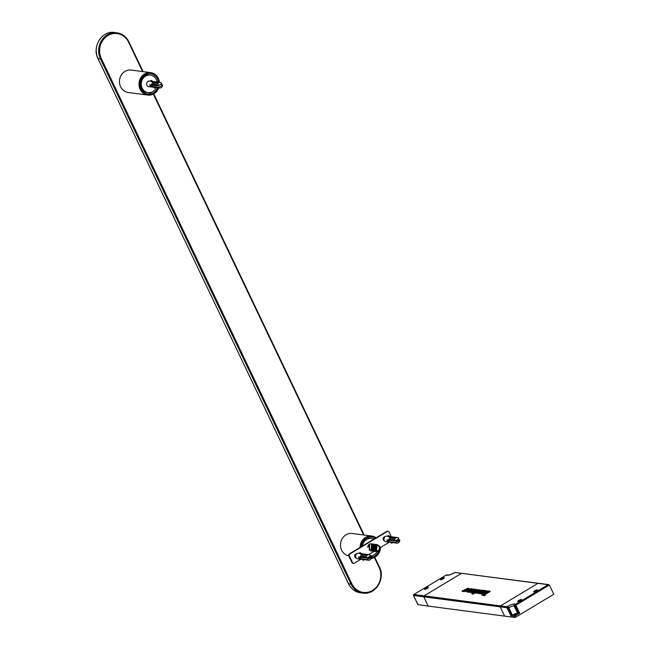 <?xml version="1.0" encoding="UTF-8"?>
<svg xmlns="http://www.w3.org/2000/svg" width="650" height="650" viewBox="0 0 650 650"><rect width="100%" height="100%" fill="white"/><g stroke="black" fill="none" stroke-linecap="round" stroke-linejoin="round"><path stroke-width="0.97" d="M348.506 583.659L348.489 583.741C351.098 588.892 355.087 591.906 360.457 592.767A17.68 15.966 -82.5 0 1 348.554 583.773L97.979 58.533C91.674 46.792 102.156 30.209 114.546 32.5A17.68 15.966 -82.5 0 0 99.206 40.178A17.68 15.966 -82.5 0 0 98.044 58.565L100.449 58.882L98.044 58.565A17.68 15.966 -82.5 0 1 99.206 40.178A17.68 15.966 -82.5 0 1 114.546 32.5L116.951 32.817A17.68 15.966 97.5 0 0 101.619 40.495A17.68 15.966 97.5 0 0 100.449 58.882A17.68 15.966 97.5 0 1 101.619 40.495A17.68 15.966 97.5 0 1 116.951 32.817A17.68 15.966 97.5 0 1 128.854 41.803A17.68 15.966 97.5 0 0 116.951 32.817C122.322 33.678 126.311 36.684 128.919 41.844L128.586 42.185A16.973 15.332 97.5 0 0 107.884 35.555A16.973 15.332 97.5 0 0 101.319 58.581L351.837 583.789A16.973 15.332 97.5 0 0 372.539 590.419A16.973 15.332 97.5 0 0 379.096 567.393L374.376 557.497M97.987 58.451L348.489 583.741L350.967 584.09A17.68 15.966 97.5 0 0 362.863 593.084L360.457 592.767A17.68 15.966 -82.5 0 1 348.554 583.773L350.967 584.09A17.68 15.966 97.5 0 0 362.863 593.084A17.68 15.966 97.5 0 0 378.17 585.455A17.68 15.966 97.5 0 0 379.421 567.133M159.421 82.331A11.31 10.221 97.5 0 0 158.332 78.382A11.31 10.221 97.5 0 0 150.719 72.629L131.162 70.062A11.31 10.221 97.5 0 0 119.559 79.95A11.31 10.221 97.5 0 0 128.221 92.495L147.769 95.062A11.31 10.221 97.5 0 0 158.689 87.937M150.719 72.629A11.31 10.221 97.5 0 0 139.116 82.517A11.31 10.221 97.5 0 0 147.769 95.062M158.438 82.201A10.254 9.263 97.5 0 0 150.581 73.678A10.254 9.263 97.5 0 0 144.974 74.888A10.254 9.263 97.5 0 0 140.099 85.816A10.254 9.263 97.5 0 0 147.907 94.014A10.254 9.263 97.5 0 0 157.706 87.807M152.027 92.032L149.435 92.934M150.938 92.414L149.516 92.828M348.798 555.847A11.31 10.221 -82.5 0 1 340.632 543.116A11.31 10.221 -82.5 0 1 352.202 533.479L371.759 536.047A11.31 10.221 -82.5 0 1 376.106 537.802M380.518 547.479A11.31 10.221 -82.5 0 1 371.191 558.488M360.051 547.462A11.31 10.221 -82.5 0 1 371.759 536.047M378.828 551.021A10.254 9.263 -82.5 0 1 374.562 556.229A10.254 9.263 -82.5 0 1 371.394 557.391M361.026 546.869A10.254 9.263 -82.5 0 1 371.621 537.103A10.254 9.263 -82.5 0 1 375.123 538.395M370.476 556.359L372.483 555.953M370.638 556.774L373.173 555.409M370.167 556.099L371.329 555.986M371.646 555.921L370.264 556.091M370.581 556.359L372.491 555.685M371.979 555.839L370.5 556.319M149.338 93.299L152.132 91.991M149.134 92.666L150.288 92.56M150.605 92.495L149.224 92.666M149.541 92.942L151.45 92.259M393.876 540.816L395.972 540.662M397.069 541.271L396.346 540.361L398.653 541.028M383.809 537.599L383.996 539.89M384.191 537.704L383.906 539.451M398.263 537.859A2.828 2.551 97.5 0 0 397.418 537.574L398.84 538.306C398.531 539.329 397.093 540.199 394.517 540.906L386.921 539.906A2.828 2.551 97.5 0 0 387.66 541.45L389.041 540.621A1.308 1.178 97.5 0 1 388.448 540.101L393.892 540.816M388.83 540.508L389.374 540.223M388.993 540.597L389.829 540.288M388.911 540.166L394.339 540.881L396.614 540.223M389.366 540.223L392.99 540.702M389.813 540.288L393.437 540.759M392.974 540.702L394.842 540.889M393.429 540.759L395.484 540.727M394.753 540.898L397.069 539.971M395.135 540.824L397.239 541.036M395.517 540.711L397.613 541.182M397.759 540.995L397.784 539.549M395.915 540.556L398.174 541.109M398.352 540.751L398.044 539.386M398.864 540.117L399.197 540.93M399.287 540.451L398.572 540.491L399.035 540.946L399.287 540.483M384.28 538.151L383.744 537.526M397.662 539.695L397.499 541.247M398.58 539.801L397.906 540.751L398.929 541.141M383.784 538.281L383.719 538.826M395.233 540.8L396.151 541.068L396.825 540.166M395.566 540.694L396.159 541.149M396.841 540.101L397.589 541.336M387.66 541.45L395.257 542.449A2.828 2.551 97.5 0 0 395.834 542.896L395.322 543.002A2.828 2.551 -82.5 0 1 394.477 542.717L393.973 542.823A2.828 2.551 -82.5 0 1 393.128 542.539L392.616 542.644A2.828 2.551 -82.5 0 1 391.771 542.36L391.267 542.474A2.828 2.551 -82.5 0 1 390.414 542.189L390.999 542.417M389.846 537.696L389.139 539.086M388.7 539.354L389.09 539.403A2.828 2.551 -82.5 0 1 391.999 536.859L392.852 536.973L391.227 537.298L390.447 539.581A2.828 2.551 -82.5 0 1 393.356 537.038L394.209 537.152L392.576 537.477L391.796 539.76A2.828 2.551 -82.5 0 1 394.704 537.217L395.558 537.331L393.933 537.648L393.152 539.939A2.828 2.551 -82.5 0 1 396.061 537.396L396.914 537.509L395.289 537.826L394.509 540.117A2.828 2.551 97.5 0 0 394.517 540.906M387.977 536.331L386.807 536.177A2.828 2.551 97.5 0 0 383.914 539.524A2.828 2.551 97.5 0 0 386.076 541.791L390.764 542.401M391.763 536.843L390.488 536.859M399.49 540.418L399.766 539.988L399.035 539.784M388.383 535.633L387.839 535.876L388.107 536.461L389.602 537.306M395.834 542.896A2.828 2.551 97.5 0 0 396.679 543.181C398.726 543.132 399.758 542.067 399.766 539.988M395.257 542.449L398.052 541.369M397.418 537.574A2.828 2.551 97.5 0 0 394.509 540.117M389.041 540.621L389.504 540.394M390.057 539.533L390.496 539.264M391.406 539.711L391.852 539.443M392.762 539.89L393.201 539.622M394.111 540.069L394.558 539.801M388.505 535.559L390.739 537.022L390.179 537.387M387.936 535.901L390.171 537.363M392.446 542.62L391.479 543.351L391.373 542.482M391.479 543.351L392.056 543.002M392.243 542.596L391.487 543.343M368.672 558.342L367.949 557.44L370.256 558.106M355.404 554.669L355.599 556.969M355.794 554.775L355.509 556.522M360.059 557.196L361.879 557.424M360.238 557.432L365.942 557.952M360.425 557.586L360.977 557.302M360.588 557.676L361.424 557.367M360.961 557.302L366.446 557.968M361.416 557.359L363.236 557.602M361.863 557.424L365.487 557.895M363.22 557.594L365.04 557.838M365.024 557.838L367.088 557.798M365.479 557.895L367.689 557.562M365.926 557.952L368.217 557.302M366.356 557.976L368.672 557.05M366.738 557.903L368.956 557.936M367.112 557.789L369.208 558.261M369.363 558.074L369.379 556.619M367.518 557.635L369.777 558.179M369.956 557.83L369.639 556.465M370.459 557.196L370.793 558.001M370.906 557.481L370.175 557.57L370.923 557.814M355.883 555.23L355.347 554.596M369.257 556.774L369.102 558.326M370.183 556.871L369.509 557.83L370.524 558.22M355.387 555.36L355.314 555.904M366.827 557.879L367.754 558.147L368.42 557.245M367.169 557.773L367.762 558.228M368.444 557.18L369.184 558.415M161.07 82.721A2.828 2.551 97.5 0 0 160.217 82.436L161.639 83.168C161.338 84.191 159.9 85.061 157.324 85.759L149.727 84.768A2.828 2.551 97.5 0 0 150.467 86.312L158.064 87.303A2.828 2.551 97.5 0 0 158.632 87.758L158.129 87.864A2.828 2.551 -82.5 0 1 157.284 87.579L156.772 87.685A2.828 2.551 -82.5 0 1 155.927 87.401L155.423 87.506A2.828 2.551 -82.5 0 1 154.578 87.222L154.066 87.328A2.828 2.551 -82.5 0 1 153.221 87.043L153.806 87.279M152.653 82.558L151.946 83.947M151.507 84.216L151.897 84.264A2.828 2.551 -82.5 0 1 154.806 81.721L155.659 81.835L154.026 82.152L153.246 84.443A2.828 2.551 -82.5 0 1 156.154 81.9L157.007 82.014L155.382 82.331L154.602 84.622A2.828 2.551 -82.5 0 1 157.511 82.079L158.364 82.192L156.739 82.509L155.959 84.801A2.828 2.551 -82.5 0 1 158.868 82.257L159.721 82.363L158.088 82.688L157.308 84.979A2.828 2.551 97.5 0 0 157.324 85.759M151.255 84.963A1.308 1.178 97.5 0 0 151.848 85.475L150.467 86.312M150.784 81.193L149.614 81.039A2.828 2.551 97.5 0 0 146.721 84.386A2.828 2.551 97.5 0 0 148.874 86.653L153.571 87.263M154.562 81.705L153.286 81.721M158.064 87.303C160.664 86.58 162.102 85.719 162.378 84.711L160.493 84.468M151.182 80.494L150.646 80.738L150.914 81.323L152.401 82.168M158.632 87.758A2.828 2.551 97.5 0 0 159.486 88.043C161.533 87.994 162.565 86.921 162.573 84.849L162.378 84.711M160.217 82.436A2.828 2.551 97.5 0 0 157.308 84.979M152.856 84.394L153.303 84.126M154.213 84.573L154.651 84.305M155.561 84.744L156.008 84.484M156.918 84.922L157.357 84.663M151.312 80.421L153.538 81.884L152.986 82.241M150.743 80.763L152.969 82.225M155.041 87.457L154.294 88.205L154.18 87.344M151.32 85.069L156.544 85.897M151.694 85.402L152.263 85.166M151.864 85.044L152.896 85.597M152.319 85.101L157.722 85.841M153.676 85.28L157.292 85.759M154.578 85.402L156.227 85.759M158.096 85.646L158.551 85.678M159.12 85.183C158.438 84.622 158.381 84.687 158.949 85.386C158.364 84.728 158.421 84.646 159.128 85.142M379.771 546.398L378.398 545.391A3.006 2.714 97.5 0 0 374.701 547.609L374.684 549.453A3.185 2.876 97.5 0 0 378.682 550.972A3.185 2.876 97.5 0 0 379.771 546.398C379.982 551.501 378.154 552.597 374.278 549.673A3.534 3.193 -82.5 0 1 374.4 546.553L377.577 544.659L374.278 549.673M376.326 546.033A2.478 2.234 97.5 0 0 377.033 550.648A2.478 2.234 97.5 0 0 377.683 545.74A2.478 2.234 97.5 0 0 376.326 546.033M371.646 543.879L371.02 550.932L371.646 543.879M372.166 543.944L371.402 550.981L372.166 543.952M372.548 544.001L371.922 551.046L372.548 544.001M373.002 544.058L372.369 551.102L373.002 544.058M373.441 544.115L372.824 551.168L373.449 544.115M373.872 544.172L373.271 551.224L373.904 544.172M374.424 544.245L373.726 551.281L374.416 544.245M374.181 551.338L374.871 544.302L374.181 551.346M375.253 544.351L374.627 551.403L375.261 544.351M375.708 544.416L375.082 551.46L375.708 544.416M377.065 544.594L376.366 551.631L377.065 544.586M375.919 551.574L376.61 544.529M375.464 551.509L376.163 544.472M370.5 550.859L368.314 545.309M374.4 546.553L374.684 549.453M373.019 550.656L374.66 550.339M373.547 545.09L372.052 547.008L372.158 549.006L372.938 550.16M375.383 544.903L374.002 545.139L372.702 546.512L372.45 548.486L373.392 550.225M374.457 545.204L373.449 546.065L372.848 547.942L373.848 550.29M374.912 545.261L373.36 547.398L374.311 550.355M375.359 545.317L373.758 547.869L374.636 550.29M377.748 545.212L375.489 546.016L374.701 547.609M374.059 549.965L373.425 548.039L374.595 545.553M373.604 549.9L372.994 547.568L374.132 545.504M373.149 549.835L372.621 547.105L373.685 545.439M374.709 550.396L373.149 550.672M369.866 554.938A2.828 2.551 97.5 0 0 369.013 554.653L370.435 555.384C370.134 556.408 368.696 557.278 366.121 557.976L358.524 556.985A2.828 2.551 97.5 0 0 359.263 558.529L366.86 559.52A2.828 2.551 97.5 0 0 367.429 559.975L366.925 560.081A2.828 2.551 -82.5 0 1 366.08 559.796L365.568 559.902A2.828 2.551 -82.5 0 1 364.723 559.617L364.219 559.723A2.828 2.551 -82.5 0 1 363.374 559.439L362.863 559.544A2.828 2.551 -82.5 0 1 362.017 559.26L362.602 559.496M361.449 554.775L360.742 556.164M360.303 556.433L360.693 556.481A2.828 2.551 -82.5 0 1 363.602 553.938L364.455 554.052L362.822 554.369L362.042 556.66A2.828 2.551 -82.5 0 1 364.951 554.117L365.804 554.231L364.179 554.548L363.399 556.839A2.828 2.551 -82.5 0 1 366.308 554.296L367.161 554.409L365.536 554.726L364.756 557.017A2.828 2.551 -82.5 0 1 367.664 554.474L368.517 554.58L366.884 554.905L366.104 557.196A2.828 2.551 97.5 0 0 366.121 557.976M360.051 557.18A1.308 1.178 97.5 0 0 360.644 557.692L359.263 558.529M359.58 553.41L358.41 553.256A2.828 2.551 97.5 0 0 355.517 556.603A2.828 2.551 97.5 0 0 357.671 558.862L362.367 559.479M363.358 553.922L362.082 553.938M371.093 557.489L371.361 557.066L370.638 556.855M359.978 552.711L359.442 552.955L359.71 553.54L361.197 554.385M367.429 559.975A2.828 2.551 97.5 0 0 368.282 560.259C370.329 560.202 371.361 559.138 371.369 557.066M366.86 559.52L369.655 558.447M369.013 554.653A2.828 2.551 97.5 0 0 366.104 557.196M360.644 557.692L361.108 557.472M361.652 556.611L362.099 556.343M363.009 556.79L363.447 556.522M364.358 556.961L364.804 556.701M365.714 557.139L366.153 556.879M359.539 552.979L361.782 554.458L362.351 554.117M360.108 552.638L362.334 554.101M364.041 559.699L363.082 560.43L362.976 559.561M363.082 560.43L363.659 560.081M363.838 559.674L363.09 560.422M391.373 536.778L389.09 531.984A1.414 1.276 97.5 0 0 387.359 531.432L349.871 553.971A1.414 1.276 97.5 0 0 349.326 555.896L352.568 562.689A1.414 1.276 97.5 0 0 354.291 563.241L360.872 559.284M387.863 531.261A1.414 1.276 97.5 0 0 386.823 531.359L349.334 553.906A1.414 1.276 97.5 0 0 348.782 555.823L352.024 562.616A1.414 1.276 97.5 0 0 353.251 563.339M368.656 554.604L375.05 550.761M380.226 547.649L389.277 542.206M385.019 536.681A2.121 1.917 97.5 0 0 384.467 540.841M369.216 550.022L369.769 544.351M356.614 553.759A2.121 1.917 97.5 0 0 356.07 557.919M371.524 543.871A3.534 3.193 97.5 0 0 368.079 545.602L367.721 547.349M373.011 545.131L371.093 543.814M145.559 92.081A8.84 7.987 -82.5 0 1 143.886 92.056A8.84 7.987 -82.5 0 1 143.423 91.983M145.714 74.482A8.84 7.987 -82.5 0 1 146.185 74.531A8.84 7.987 -82.5 0 1 147.81 74.937M156.382 87.628A8.84 7.987 -82.5 0 1 152.929 91.569A8.84 7.987 -82.5 0 1 148.094 92.609L147.192 92.487A8.84 7.987 -82.5 0 1 140.424 82.688A8.84 7.987 -82.5 0 1 149.492 74.961L150.394 75.083A8.84 7.987 -82.5 0 1 157.113 82.03M148.094 92.609A8.84 7.987 -82.5 0 1 141.326 82.802A8.84 7.987 -82.5 0 1 150.394 75.083M377.122 551.647A8.84 7.987 -82.5 0 1 373.969 554.986A8.84 7.987 -82.5 0 1 370.175 556.091M362.399 546.049A8.84 7.987 -82.5 0 1 371.434 538.501A8.84 7.987 -82.5 0 1 373.758 539.216M366.754 537.908A8.84 7.987 -82.5 0 1 367.226 537.948A8.84 7.987 -82.5 0 1 368.851 538.363M361.416 546.642A8.84 7.987 -82.5 0 1 370.533 538.387L371.434 538.501M467.204 589.258L469.178 589.168L468.154 589.948L466.424 589.721L464.433 591.419L469.958 588.941L468.739 588.599L467.35 589.566L469.332 589.477M469.609 589.704L470.08 588.762M464.612 591.524L467.391 591.045M470.616 592.239L475.516 589.258L469.869 592.02L471.364 591.784L470.616 592.239L471.12 592.589L472.802 591.573M475.174 590.151L475.906 589.314M470.015 592.329L470.706 592.434M475.662 592.524L479.692 590.102L479.156 589.737L473.882 592.906M472.314 592.532L474.216 592.711L471.681 593.775L472.721 594.116L475.751 592.719L475.256 592.369L479.546 589.794M482.877 590.224L478.156 592.881L479.773 592.922L479.221 593.653L484.51 590.736L483.974 590.371L478.912 592.767L482.877 590.224L479.058 593.076M478.034 593.239L479.156 593.515M483.73 593.288L482.308 593.653L483.811 593.418L483.056 593.872L483.559 594.222L488.499 591.256L487.955 590.899L483.73 593.288L483.121 592.759L481.406 593.019L485.095 592.247C486.882 591.313 487.142 590.883 485.859 590.947M482.462 593.962L483.153 594.067M519.675 613.194L518.814 613.494L515.271 606.076A1.414 1.276 -82.5 0 1 515.824 604.159L548.194 584.691L549.356 585.008L516.417 604.817A0.707 0.642 97.5 0 0 516.141 605.776L519.675 613.194L514.564 616.265L515.158 617.5L504.628 616.119L500.207 606.848A0.707 0.642 -82.5 0 1 500.476 605.889L537.964 583.351L500.476 605.889A0.707 0.642 97.5 0 0 500.207 606.848L504.628 616.119L428.204 606.084L423.784 596.814A0.707 0.642 -82.5 0 1 424.06 595.855L461.549 573.316A0.707 0.642 -82.5 0 1 461.931 573.235A0.707 0.642 97.5 0 0 461.549 573.316L424.06 595.855A0.707 0.642 97.5 0 0 423.784 596.814L428.204 606.084L417.918 604.63M484.583 594.856L490.198 591.476L489.629 591.11L483.616 594.726L481.747 595.075L484.437 595.717L485.241 595.229L484.039 594.783L490.051 591.167M482.243 592.442L484.949 591.939C486.736 591.004 486.988 590.574 485.712 590.639L486.501 590.915M481.561 593.328L482.389 592.751M485.712 590.639L484.729 590.915L485.266 590.541L484.851 590.484L480.594 593.247L480.642 593.824L482.519 593.678M476.044 592.865L476.653 593.328L477.807 592.954L479.976 590.728L480.577 591.321M479.131 591.565L478.814 591.021L479.131 591.565L478.814 591.021L479.83 590.419L480.561 591.004L481.471 590.062L479.554 590.281L478.034 591.175L478.108 592.117L475.898 592.556L476.507 593.019L477.661 592.646L479.286 591.874L478.969 591.329M478.806 592.394L478.92 591.882M476.734 592.751L477.027 592.061M481.252 590.915L481.439 590.257M474.663 592.288L477.807 589.778M469.121 592.036L474.411 589.119L469.617 591.516L469.081 591.378L472.639 588.884L467.642 591.297L471.266 588.705L466.814 591.516L468.512 591.411C467.756 592.126 468.195 592.199 469.82 591.622L469.121 592.036L469.893 592.231M470.827 591.671L474.411 589.119M468.333 592.02L468.512 591.411M466.814 591.516L466.879 592.044L468.666 591.719C467.911 592.434 468.341 592.508 469.966 591.931M467.797 591.606L471.656 588.754M469.235 591.687L473.029 588.933M462.906 591.224L467.805 588.25L462.158 591.012L463.653 590.769L462.906 591.224L463.409 591.581L465.229 590.484M466.489 589.729L467.22 589.29M467.586 589.062L468.195 588.299M462.304 591.321L462.995 591.419M548.754 584.634L538.354 583.269A0.707 0.642 97.5 0 0 537.964 583.351A0.707 0.642 -82.5 0 1 538.354 583.269L454.789 572.471A1.414 0.496 -121 0 0 454.699 572.585M481.747 595.075L484.437 595.717M484.291 595.408L485.095 594.921M483.056 593.872L483.559 594.222M483.413 593.913L488.353 590.947M482.308 593.653L482.454 594.1M484.104 591.362L485.68 591.159L484.794 591.744L482.893 592.044L484.104 591.362L485.834 591.467M483.048 592.353L484.25 591.679M480.488 593.507L483.389 592.881M479.074 593.344L479.578 593.702M479.432 593.393L484.364 590.419M479.976 590.728L480.188 591.337M477.856 591.476L478.181 591.963M477.303 592.548L476.661 592.605M475.898 592.556L476.653 593.328M471.681 593.775L472.721 594.116M472.574 593.808L473.444 593.824M473.298 593.515L474.752 593.068M474.606 592.759L475.101 593.117M474.955 592.808L475.605 592.41M476.897 590.208L474.053 591.914L473.078 591.784L477.019 589.932M472.956 592.061L476.06 590.395L477.043 590.517M473.679 592.321L477.831 589.582L475.459 590.013L472.144 592.426L473.826 592.613M471.282 591.646L470.844 591.711M469.869 592.02L470.007 592.467M469.617 591.516L469.186 591.597M466.148 590.184L467.439 590.354L465.359 590.769L466.148 590.184L467.017 590.59M465.221 591.053L466.294 590.492M468.666 589.249L469.178 589.168M463.572 590.639L463.133 590.696M462.158 591.012L462.296 591.459M518.814 613.494L517.603 613.332A4.241 1.064 -25.5 0 0 512.395 615.144L510.957 615.794L506.821 607.717L413.554 595.473L417.974 604.744M514.044 615.363L516.457 614.477L514.044 615.363M514.564 616.265L510.957 615.794M549.356 585.008L553.784 594.279L515.158 617.5M534.698 590.826A2.121 0.528 -25.5 0 0 533.683 591.858A2.121 0.528 -25.5 0 0 535.827 591.427A2.121 0.528 -25.5 0 0 537.509 590.029A2.121 0.528 -25.5 0 0 534.698 590.826M518.789 600.389A2.121 0.528 -25.5 0 0 517.782 601.421A2.121 0.528 -25.5 0 0 519.927 600.982A2.121 0.528 -25.5 0 0 521.609 599.592A2.121 0.528 -25.5 0 0 518.789 600.389M443.235 578.817A2.121 0.528 154.5 0 1 440.416 579.613A2.121 0.528 154.5 0 1 442.098 578.224A2.121 0.528 154.5 0 1 444.243 577.785A2.121 0.528 154.5 0 1 443.235 578.817M427.326 588.38A2.121 0.528 154.5 0 1 424.507 589.176A2.121 0.528 154.5 0 1 426.197 587.787A2.121 0.528 154.5 0 1 428.342 587.348A2.121 0.528 154.5 0 1 427.326 588.38M363.634 534.983L153.335 94.079M142.594 71.565L128.586 42.185M379.096 567.393L379.438 567.052L374.733 557.31M128.903 41.917L143.073 71.622M153.692 93.884L364.114 535.048M128.854 41.803L143.13 71.63M351.837 583.789L350.967 584.09L100.449 58.882L101.319 58.581M387.359 531.432L386.823 531.359M349.871 553.971L349.334 553.906M349.326 555.896L348.782 555.823M352.568 562.689L352.024 562.616M548.194 584.691L454.927 572.447L454.358 572.788A5.655 1.414 154.5 0 1 447.411 575.209L446.201 575.047L413.831 594.514L507.098 606.759L507.666 606.418A5.655 1.414 154.5 0 1 514.613 604.004L516.417 604.817M512.395 615.144L508.861 607.734L508.292 608.075L511.826 615.485M516.141 605.776L514.069 605.922A4.241 1.064 -25.5 0 0 508.861 607.734A1.414 0.496 -121 0 0 507.666 606.418M514.613 604.004A1.414 1.276 -82.5 0 0 514.069 605.922L517.603 613.332M506.821 607.717A0.707 0.642 97.5 0 1 507.098 606.759A1.414 0.496 59 0 1 508.292 608.075L507.423 608.376M515.751 614.339L516.035 614.941M446.095 575.112L446.981 574.884A1.414 1.276 97.5 0 0 446.201 575.047L413.831 594.514A0.707 0.642 -82.5 0 0 413.554 595.473L413.506 595.343M446.981 574.884L448.183 575.039A1.414 1.276 97.5 0 0 447.411 575.209M455.317 572.366A0.707 0.642 -82.5 0 0 454.927 572.447A1.414 0.496 -121 0 0 454.789 572.471L454.22 572.812C451.441 574.316 449.426 575.055 448.183 575.039M413.709 594.604L413.757 594.531A0.707 0.707 0 0 0 413.481 595.441L417.909 604.703M362.863 593.084C375.253 595.376 385.743 578.793 379.438 567.052L374.774 557.286M364.171 535.056L153.733 93.86M390.114 536.616L391.503 536.794M388.408 535.535L387.839 535.876M152.921 81.478L154.302 81.656M151.214 80.397L150.646 80.738M361.717 553.694L363.098 553.873M360.011 552.614L359.442 552.955M388.131 531.269L387.595 531.196M353.519 563.412L352.983 563.339M146.185 74.531L145.746 74.474M143.886 92.056L143.439 91.999M367.226 537.948L366.787 537.891"/></g></svg>
